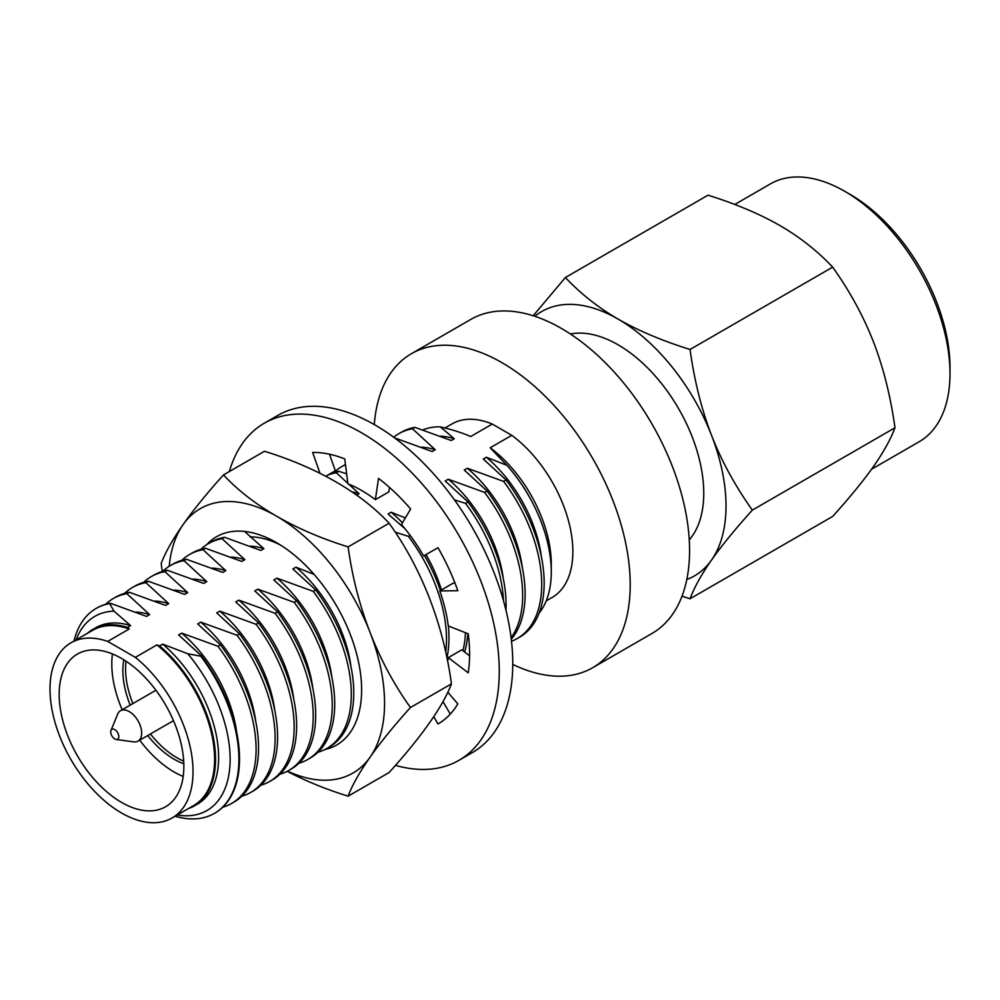 <?xml version="1.0" encoding="UTF-8"?>
<svg xmlns="http://www.w3.org/2000/svg" width="1000" height="1000" viewBox="0 0 1000 1000"><rect width="100%" height="100%" fill="white"/><g stroke="black" fill="none" stroke-linecap="round" stroke-linejoin="round"><path stroke-width="1.5" d="M423.013 429.875A109.825 63.412 -120 0 1 440.337 426.875L454.3 438.738L451.225 440.513L414.95 427.362A118.312 68.312 -120 0 0 401.35 432.225L398.888 433.65A118.312 68.312 -120 0 0 393.7 437.225M511.5 641.275A118.312 68.312 -120 0 0 517.2 638.562L519.663 637.15A118.312 68.312 -120 0 0 544.163 582.987A118.312 68.312 -120 0 0 506.062 479.975L483.288 459.025L486.362 457.25L506.9 465.312A109.825 63.412 -120 0 1 551.275 571.95A109.825 63.412 -120 0 1 539.125 613.1M454.3 438.738A101.788 58.762 -120 0 0 440.788 436.175M541.362 556.587A101.788 58.762 -120 0 0 486.362 457.25M398.888 433.65A118.312 68.312 -120 0 1 412.488 428.787L435.262 449.725L432.175 451.512L395.9 438.35A118.312 68.312 -120 0 0 395.35 438.45M511.262 639.225A118.312 68.312 -120 0 0 525.125 593.975A118.312 68.312 -120 0 0 487.025 490.962L464.237 470.025L467.325 468.237L503.6 481.388L506.062 479.975M435.262 449.725A101.788 58.762 -120 0 0 421.75 447.163M522.325 567.575A101.788 58.762 -120 0 0 467.325 468.237M517.2 638.562A118.312 68.312 -120 0 0 541.7 584.412A118.312 68.312 -120 0 0 503.6 481.388M505.962 610.15A118.312 68.312 -120 0 0 506.075 604.975A118.312 68.312 -120 0 0 467.987 501.95L445.2 481.012L448.288 479.237L484.562 492.388L487.025 490.962M503.275 578.562A101.788 58.762 -120 0 0 448.288 479.237M511.087 637.737A118.312 68.312 -120 0 0 522.663 595.4A118.312 68.312 -120 0 0 484.562 492.388M345.462 464.525A118.312 68.312 -120 0 0 344.225 465.2L341.763 466.625A118.312 68.312 -120 0 0 334.062 472.425M503.475 600.688A118.312 68.312 -120 0 0 465.513 503.375L467.987 501.95M454.438 499.875L465.513 503.375M346.637 473.787L338.787 471.337A118.312 68.312 -120 0 0 329.875 473.888M464.663 652.038A118.312 68.312 -120 0 0 467.788 633.638M446.975 657.725A118.312 68.312 -120 0 0 448.963 637.95A118.312 68.312 -120 0 0 448.35 625.975M327.413 475.312A118.312 68.312 -120 0 1 336.325 472.762L359.1 493.7A101.788 58.762 -120 0 0 352 491.925M359.1 493.7L356.637 495.125M441.438 589.95A101.788 58.762 -120 0 0 426.025 554.587M402.438 522.85A101.788 58.762 -120 0 0 391.163 512.212L405.325 517.975M462.95 650.738A118.312 68.312 -120 0 0 465.45 632.712M445.737 651.95A118.312 68.312 -120 0 0 446.5 639.375A118.312 68.312 -120 0 0 408.4 536.35L410.125 535.363M395.325 532.188L408.4 536.35M244.562 531.438L263.9 548.663L260.812 550.45L224.537 537.288A118.312 68.312 -120 0 0 210.95 542.15L208.487 543.575A118.312 68.312 -120 0 0 200.775 549.375M317.913 752.275A118.312 68.312 -120 0 0 326.788 748.5L329.25 747.075A118.312 68.312 -120 0 0 353.762 692.913A118.312 68.312 -120 0 0 315.663 589.9L292.875 568.95L295.963 567.175L314.1 574.4M263.9 548.663A101.788 58.762 -120 0 0 250.387 546.1M350.962 666.513A101.788 58.762 -120 0 0 295.963 567.175M208.487 543.575A118.312 68.312 -120 0 1 222.075 538.713L244.862 559.663L241.775 561.438L205.5 548.288A118.312 68.312 -120 0 0 191.9 553.15L189.438 554.575A118.312 68.312 -120 0 0 181.737 560.363M298.875 763.263A118.312 68.312 -120 0 0 307.75 759.488L310.212 758.062A118.312 68.312 -120 0 0 334.712 703.913A118.312 68.312 -120 0 0 296.613 600.887L273.837 579.95L276.925 578.162L313.2 591.325L315.663 589.9M244.862 559.663A101.788 58.762 -120 0 0 231.337 557.087M331.912 677.5A101.788 58.762 -120 0 0 276.925 578.162M326.788 748.5A118.312 68.312 -120 0 0 351.3 694.338A118.312 68.312 -120 0 0 313.2 591.325M189.438 554.575A118.312 68.312 -120 0 1 203.038 549.712L225.812 570.65L222.738 572.425L186.462 559.275A118.312 68.312 -120 0 0 172.862 564.138L170.4 565.562A118.312 68.312 -120 0 0 162.7 571.362M279.837 774.262A118.312 68.312 -120 0 0 288.712 770.487L291.175 769.062A118.312 68.312 -120 0 0 315.675 714.9A118.312 68.312 -120 0 0 277.575 611.888L254.8 590.938L257.875 589.163L294.15 602.312L296.613 600.887M225.812 570.65A101.788 58.762 -120 0 0 212.3 568.088M312.875 688.5A101.788 58.762 -120 0 0 257.875 589.163M307.75 759.488A118.312 68.312 -120 0 0 332.25 705.325A118.312 68.312 -120 0 0 294.15 602.312M170.4 565.562A118.312 68.312 -120 0 1 184 560.7L206.775 581.638L203.688 583.425L167.425 570.275A118.312 68.312 -120 0 0 153.825 575.138L151.363 576.55A118.312 68.312 -120 0 0 143.65 582.35M260.8 785.25A118.312 68.312 -120 0 0 269.675 781.475L272.137 780.05A118.312 68.312 -120 0 0 296.637 725.888A118.312 68.312 -120 0 0 258.538 622.875L235.75 601.938L238.837 600.15L275.113 613.3L277.575 611.888M206.775 581.638A101.788 58.762 -120 0 0 193.263 579.075M293.837 699.488A101.788 58.762 -120 0 0 238.837 600.15M288.712 770.487A118.312 68.312 -120 0 0 313.212 716.325A118.312 68.312 -120 0 0 275.113 613.3M151.363 576.55A118.312 68.312 -120 0 1 164.95 571.688L187.738 592.638L184.65 594.412L148.375 581.263A118.312 68.312 -120 0 0 134.787 586.125L132.325 587.55A118.312 68.312 -120 0 0 124.612 593.35M241.762 796.237A118.312 68.312 -120 0 0 250.625 792.475L253.088 791.05A118.312 68.312 -120 0 0 277.6 736.888A118.312 68.312 -120 0 0 239.5 633.875L216.713 612.925L219.8 611.15L256.075 624.3L258.538 622.875M187.738 592.638A101.788 58.762 -120 0 0 174.225 590.075M274.8 710.487A101.788 58.762 -120 0 0 219.8 611.15M269.675 781.475A118.312 68.312 -120 0 0 294.175 727.312A118.312 68.312 -120 0 0 256.075 624.3M132.325 587.55A118.312 68.312 -120 0 1 145.912 582.688L168.7 603.625L165.613 605.413L129.338 592.263A118.312 68.312 -120 0 0 115.738 597.125L113.275 598.538A118.312 68.312 -120 0 0 105.575 604.338M222.712 807.237A118.312 68.312 -120 0 0 231.588 803.462L234.05 802.038A118.312 68.312 -120 0 0 258.55 747.875A118.312 68.312 -120 0 0 220.45 644.862L197.675 623.925L200.763 622.137L237.037 635.288L239.5 633.875M168.7 603.625A101.788 58.762 -120 0 0 155.175 601.062M255.75 721.475A101.788 58.762 -120 0 0 200.763 622.137M250.625 792.475A118.312 68.312 -120 0 0 275.138 738.312A118.312 68.312 -120 0 0 237.037 635.288M73.987 641.062A118.312 68.312 -120 0 1 96.088 608.462A118.312 68.312 -120 0 1 109.688 603.6L113.975 611.138L130.612 625.612A101.788 58.762 -120 0 0 95.75 627.737L92.675 629.525A101.788 58.762 -120 0 0 87.263 633.4M130.612 625.612L127.525 627.4A101.788 58.762 -120 0 0 92.675 629.525M188.388 808.575A101.788 58.762 -120 0 0 194.45 805.825L197.537 804.038A101.788 58.762 -120 0 0 218.625 757.438A101.788 58.762 -120 0 0 162.675 644.125L187.75 653.737L200.8 656.213L201.412 655.85L178.637 634.913L181.713 633.138L217.987 646.287L220.45 644.862M194.45 805.825A101.788 58.762 -120 0 0 215.538 759.225A101.788 58.762 -120 0 0 159.6 645.913L156.925 644.9A101.137 58.388 -120 0 1 214.613 759.225A101.137 58.388 -120 0 1 193.675 805.525L172.087 817.987A101.137 58.388 -120 0 0 193.025 771.688A101.137 58.388 -120 0 0 135.338 657.362L156.925 644.9M177.25 815A112.112 64.725 -120 0 0 230.138 759.225A112.112 64.725 -120 0 0 187.75 653.737M113.275 598.538A118.312 68.312 -120 0 1 126.875 593.675L149.65 614.625L146.575 616.4L110.3 603.25A118.312 68.312 -120 0 0 96.7 608.112A118.312 68.312 -120 0 0 96.4 608.288M214.7 813.213A118.312 68.312 -120 0 0 215.012 813.037A118.312 68.312 -120 0 0 239.513 758.875A118.312 68.312 -120 0 0 201.412 655.85M149.65 614.625A101.788 58.762 -120 0 0 136.137 612.062M236.713 732.463A101.788 58.762 -120 0 0 181.713 633.138M231.588 803.462A118.312 68.312 -120 0 0 256.087 749.3A118.312 68.312 -120 0 0 217.987 646.287M127.525 627.4L129.275 628.938L107.688 641.4A101.137 58.388 -120 0 0 70.95 642.812A101.137 58.388 -120 0 0 50 689.112A101.137 58.388 -120 0 0 94.15 790.888A101.137 58.388 -120 0 0 172.087 817.987M175.125 816.237A118.312 68.312 -120 0 0 214.4 813.388A118.312 68.312 -120 0 0 238.9 759.225A118.312 68.312 -120 0 0 200.8 656.213M444.938 427.987L451.938 423.95A100.188 57.838 60 0 1 492.275 424.062L511.775 435.325L490.188 447.788A100.188 57.838 -120 0 1 551.275 564.075L551.275 571.95M440.337 426.887C452.113 429.6 462.238 432.812 470.688 436.525L492.275 424.062M511.775 435.325A100.188 57.838 60 0 1 572.863 551.613A100.188 57.838 60 0 1 552.112 597.475L546.213 600.887M726.012 506.037A152.662 88.138 -120 0 0 711.55 435.363C721.6 461.112 735.2 486.025 752.35 510.112C735.113 529.237 721.513 545.875 711.55 560.013A152.662 88.138 -120 0 0 726.012 506.037M440.425 590.538A118.312 68.312 -120 0 0 424.462 555.5M412.488 428.787L414.95 427.362M345.487 464.725A118.312 68.312 -120 0 0 341.763 466.625M336.325 472.762L338.787 471.337M222.075 538.713L224.537 537.288M203.038 549.712L205.5 548.288M184 560.7L186.462 559.275M164.95 571.688L167.425 570.275M145.912 582.688L148.375 581.263M113.975 611.138A112.112 64.725 -120 0 0 76.112 639.837M126.875 593.675L129.338 592.263M110.988 730.45A5.725 3.3 -120 0 1 115.5 730.125A5.725 3.3 -120 0 1 118.812 736.637A5.725 3.3 60 0 1 116.213 739.5A5.725 3.3 60 0 1 110.725 731.963A5.725 3.3 -120 0 1 110.988 730.45L117.662 714.125A17.55 10.137 -120 0 1 120.475 710.725L155.938 690.25M120.475 710.725A17.55 10.137 -120 0 1 134.012 715.425A17.55 10.137 -120 0 1 141.675 733.1A17.55 10.137 60 0 1 138.038 741.137A17.55 10.137 60 0 1 133.688 741.875L116.213 739.5M183.688 761.087A72.513 41.863 60 0 1 150.438 733.975M132.875 703.562A72.513 41.863 60 0 1 125.562 668.863A72.513 41.863 -120 0 1 126.025 661.213M123.787 659.775A72.513 41.863 -120 0 0 122.863 670.413A72.513 41.863 60 0 0 130.188 705.125M183.812 763.75A72.513 41.863 60 0 1 147.738 735.537M183.188 776.462A88.162 50.9 60 0 1 139.713 740.163M122.163 709.75A88.162 50.9 60 0 1 111.8 664.025A88.162 50.9 -120 0 1 112.463 653.95M59.175 694.412A88.162 50.9 60 0 1 77.438 654.05A88.162 50.9 60 0 1 145.375 677.675A88.162 50.9 60 0 1 183.85 766.388A88.162 50.9 60 0 1 165.6 806.75A88.162 50.9 60 0 1 97.662 783.125A88.162 50.9 60 0 1 59.175 694.412M533.175 315.763L565.388 277.525L708.025 195.175C735.9 203.925 759.887 214.062 779.987 225.588C799.938 237.162 817.487 251.012 832.663 267.137L690.025 349.487C694.488 381.138 701.663 409.762 711.55 435.363A152.662 88.138 60 0 0 618.062 319.075C638.112 330.588 662.1 340.725 690.025 349.487M832.663 267.137C849.788 291.188 863.388 316.1 873.475 341.887C883.413 367.688 890.588 396.312 894.987 427.762L752.35 510.112M894.987 427.762C890.6 439.387 883.425 452.312 873.475 466.525C863.413 480.788 849.812 497.425 832.663 516.425L690.025 598.775L682.025 596.163M686.8 579.513A152.662 88.138 60 0 0 711.55 560.013C701.6 574.212 694.425 587.137 690.025 598.775M734.775 204.475L770.337 183.938A148.837 85.938 60 0 1 844.75 191.312A148.837 85.938 60 0 1 950 373.6A148.837 85.938 60 0 1 919.175 441.737L871.538 469.25M844.75 191.312L850.15 194.425A141.213 81.525 60 0 1 950 367.375L950 373.6M565.388 277.525C580.688 293.738 598.25 307.587 618.062 319.075A152.662 88.138 60 0 0 534.825 316.3M570.4 333.988A121.175 69.963 -120 0 1 658.425 379.738A121.175 69.963 -120 0 1 703.75 493.188A121.175 69.963 60 0 1 689.262 539.862M592.663 667.712A181.287 104.663 60 0 0 630.212 584.725A181.287 104.663 -120 0 0 551.075 402.287A181.287 104.663 -120 0 0 411.388 353.725L470.75 319.438A181.287 104.663 -120 0 1 610.45 368.013A181.287 104.663 -120 0 1 689.575 550.45A181.287 104.663 60 0 1 652.038 633.438L592.663 667.712A181.287 104.663 60 0 1 512.762 664.412M411.388 353.725A181.287 104.663 -120 0 0 374.288 424.575M490.188 447.788L506.9 465.312M129.275 628.938A101.137 58.388 -120 0 0 92.537 630.35L70.95 642.812M404.875 528.625L388.075 513.987L391.163 512.212M159.588 645.9L162.675 644.125M107.688 641.4L135.338 657.362M329.5 454.212L335.312 470.75L325.737 476.275M319.988 473.338L312.625 452.413A152.662 88.138 60 0 1 344.75 458.9L347.912 483.812A124.038 71.612 60 0 1 375.363 499.663L378.525 478.4A152.662 88.138 60 0 1 410.637 509L401.45 524.513A124.038 71.612 60 0 1 423.65 555.962L437.962 547.7A152.662 88.138 60 0 1 457.812 590.712L439.787 590.9A124.038 71.612 60 0 1 448.263 625.938L468.25 633.825A152.662 88.138 60 0 1 468.25 672.825L448.263 657.625A124.038 71.612 60 0 1 447.663 661.15M389.513 487.438L388.85 491.875L375.363 499.663M455 583.1L453.275 583.112L439.787 590.9M469.575 655.775L461.763 649.837L448.263 657.625M447.863 692.275L457.812 703.888A152.662 88.138 60 0 1 437.962 723.975L433.738 716.65M450.262 714.1L443.025 701.587M458.963 760.325L472.45 752.537A194.638 112.375 60 0 0 512.762 663.438A194.638 112.375 -120 0 0 427.8 467.562A194.638 112.375 -120 0 0 277.812 415.412L264.312 423.2A194.638 112.375 -120 0 1 414.312 475.35A194.638 112.375 -120 0 1 499.263 671.225A194.638 112.375 60 0 1 458.963 760.325A194.638 112.375 60 0 1 395.513 765.362M264.312 423.2A194.638 112.375 -120 0 0 229.35 471.538M287.5 771.15A152.662 88.138 -120 0 0 370.1 757.15A305.312 64.525 141.2 0 0 348.125 796.175L389.113 772.513A305.312 64.525 141.2 0 0 429.462 722.875A305.312 64.525 141.2 0 0 451.438 683.85L410.45 707.513A305.312 64.525 141.2 0 0 370.1 757.15A152.662 88.138 -120 0 0 384.562 703.175A152.662 88.138 -120 0 0 370.1 632.5A305.312 240.8 84.9 0 0 410.45 707.513M162.312 571.475A305.312 240.8 -95.1 0 1 161.163 563.587A305.312 64.525 -38.8 0 1 183.125 524.562A152.662 88.138 -120 0 0 169.225 566.275M206.663 544.7A120.225 69.412 60 0 1 276.613 542.7A120.225 69.412 60 0 1 361.625 689.938L361.625 689.862M361.625 689.938L361.625 689.938A120.225 69.412 60 0 1 324.913 749.513M250.012 536.888A108.775 62.8 60 0 1 280.763 545.212M370.1 632.5A152.662 88.138 -120 0 0 276.613 516.213A152.662 88.138 -120 0 0 183.125 524.562A305.312 64.525 -38.8 0 1 223.487 474.925A305.312 176.275 0 0 0 276.613 516.213A305.312 176.275 0 0 0 348.125 546.888A305.312 240.8 84.9 0 0 370.1 632.5M348.125 796.175A305.312 176.275 180 0 1 287.188 771.312M451.438 683.85A305.312 240.8 84.9 0 0 429.462 598.225A305.312 240.8 84.9 0 0 389.113 523.225A305.312 176.275 0 0 0 335.988 481.925A305.312 176.275 0 0 0 264.475 451.25L223.487 474.925M389.113 523.225L348.125 546.888M138.038 741.137L173.487 720.662"/></g></svg>
